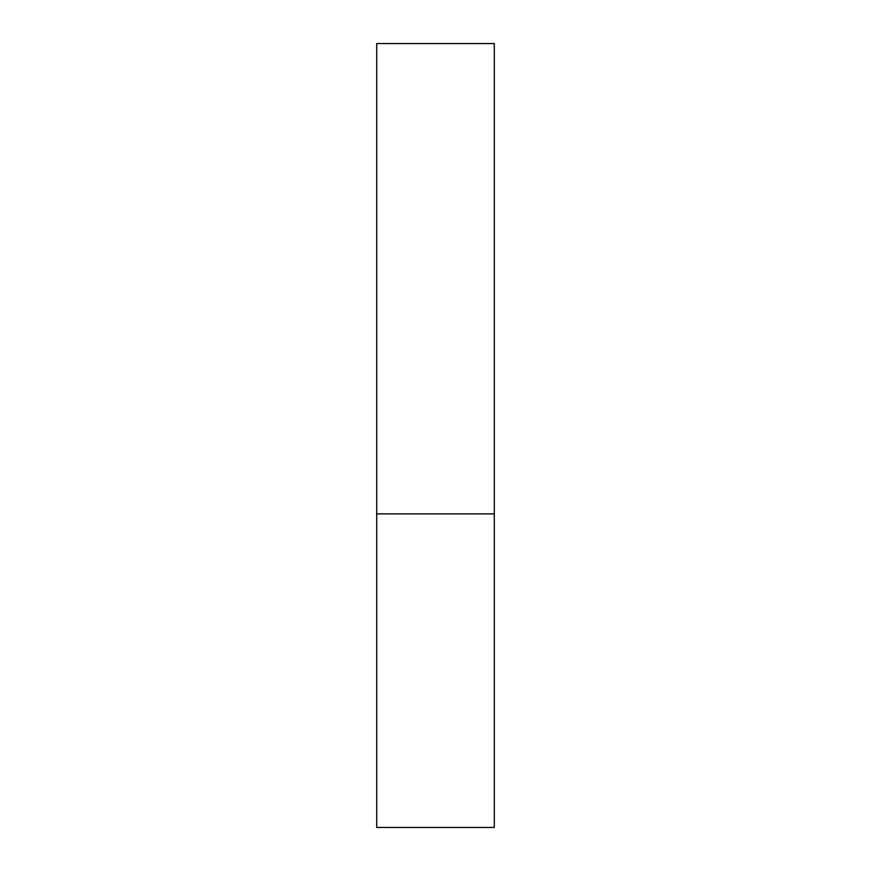 <?xml version="1.0" encoding="UTF-8"?>
<svg xmlns="http://www.w3.org/2000/svg" width="871" height="871" viewBox="0 0 871 871"><rect width="100%" height="100%" fill="white"/><g stroke="black" fill="none" stroke-linecap="round" stroke-linejoin="round"><path stroke-width="1.31" d="M494.293 513.89L376.708 513.89L494.293 513.89L494.293 43.55L376.708 43.55L376.708 827.45L494.293 827.45L494.293 513.89"/></g></svg>
